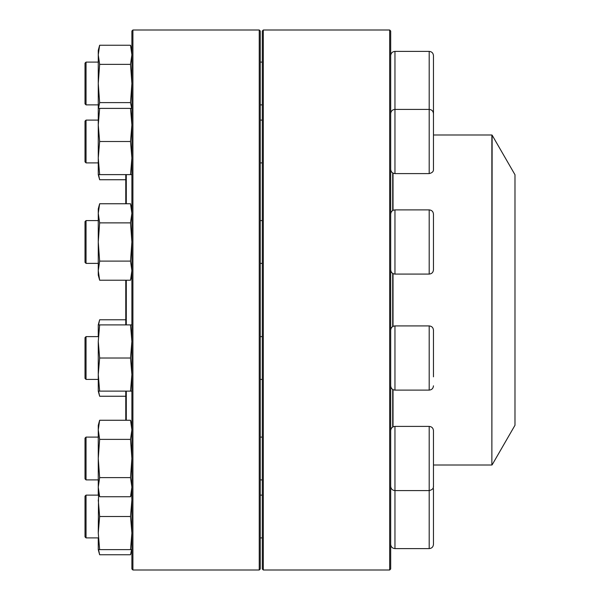 <?xml version="1.0" encoding="UTF-8"?>
<svg xmlns="http://www.w3.org/2000/svg" width="600" height="600" viewBox="0 0 600 600"><rect width="100%" height="100%" fill="white"/><g stroke="black" fill="none" stroke-linecap="round" stroke-linejoin="round"><path stroke-width="0.9" d="M131.887 174.615L99.637 174.615L98.265 158.055L98.265 174.615L99.637 179.738L98.58 174.615L99.637 179.738L125.775 179.738M86.04 263.385L85.02 262.365L85.02 221.61L86.04 220.59L98.265 220.59L86.04 220.59L86.04 263.385L98.265 263.385M131.887 391.125L99.637 391.125L98.265 374.572L98.265 391.125L99.637 396.248L98.58 391.125L99.637 396.248L125.775 396.248M98.265 336.112L98.265 324.9L99.637 319.778L98.58 324.9L99.637 319.778L125.775 319.778M389.662 300L389.662 30L263.317 30L263.317 570L389.662 570L389.662 300M389.662 30L390.683 31.02L390.683 568.98L389.662 570M263.317 570L262.305 568.98L262.305 31.02L263.317 30M433.47 83.49L433.47 169.32C433.627 171.465 432.195 172.89 429.195 173.595L429.195 51.39C431.79 51.645 433.215 53.07 433.47 55.672L433.47 83.49M86.04 104.88L85.02 103.868L85.02 63.113L86.04 62.093L86.04 104.88L98.265 104.88M392.715 427.035L392.715 389.475M392.715 326.558L392.715 273.442M392.715 210.525L392.715 172.965M492.127 464.85L514.98 425.272L514.98 174.727L492.127 135.15L491.865 465.007L491.865 134.993L433.47 134.993M126.285 280.222L126.285 324.9M126.285 391.125L126.285 420.263M126.285 174.615L126.285 203.752M125.775 280.222L125.775 324.9M125.775 391.125L125.775 420.263M125.775 174.615L125.775 203.752M132.907 300L132.907 570L259.245 570L259.245 30L132.907 30L132.907 300M132.907 570L131.887 568.98L131.887 31.02L132.907 30M259.245 30L260.265 31.02L260.265 568.98L259.245 570M130.515 174.615L131.887 158.055L130.515 141.502L99.637 141.502L98.265 158.055L98.265 50.37L99.637 45.248L130.515 45.248L131.887 54.81L130.515 64.373L99.637 64.373L98.265 54.81L99.637 45.248M131.655 108.39L130.515 102.608L99.637 102.608L98.265 83.49L99.637 64.373M130.515 102.608L131.887 83.49L130.515 64.373M98.498 108.39L99.637 102.608M86.04 162.9L85.02 161.88L85.02 121.125L86.04 120.105L86.04 162.9L98.265 162.9M130.515 141.502L131.887 124.942L130.515 108.39L98.265 108.39M130.515 108.39L131.887 108.39M99.637 141.502L98.265 124.942L99.637 108.39M98.265 174.615L99.637 174.615M433.47 266.077L433.47 269.798C433.215 272.4 431.79 273.825 429.195 274.08L429.195 209.888C431.79 210.142 433.215 211.567 433.47 214.17L433.47 266.077M131.887 275.1L130.515 280.222L99.637 280.222L98.265 275.1L98.265 208.875L99.637 203.752L130.515 203.752L131.887 213.308L130.515 222.87L99.637 222.87L98.265 213.308L99.637 203.752M130.515 280.222L131.887 270.66L130.515 261.105L99.637 261.105L98.265 241.987L99.637 222.87M130.515 261.105L131.887 241.987L130.515 222.87M99.637 280.222L98.265 270.66L99.637 261.105M390.683 330.202C390.93 327.6 392.362 326.175 394.957 325.92L394.957 390.112L429.195 390.112L429.195 325.92C431.79 326.175 433.215 327.6 433.47 330.202L433.47 376.837M86.04 379.41L85.02 378.39L85.02 337.635L86.04 336.615L86.04 379.41L98.265 379.41M260.265 379.41L262.305 379.41M429.195 390.112C431.79 389.857 433.215 388.433 433.47 385.83M130.515 391.125L131.887 374.572L130.515 358.013L99.637 358.013L98.265 341.46L98.265 379.92M130.515 358.013L131.887 341.46L130.515 324.9L98.265 324.9M130.515 324.9L131.887 324.9M98.265 341.46L99.637 324.9M98.265 374.572L99.637 358.013M98.265 391.125L99.637 391.125M433.47 477.322L433.47 442.2M433.47 430.68L433.47 486.315C433.627 488.46 432.195 489.893 429.195 490.59L429.195 426.405C431.79 426.66 433.215 428.085 433.47 430.68M86.04 439.972L86.04 479.895L98.265 479.895L86.04 479.895L85.02 478.875L85.02 438.12L86.04 437.1L86.04 439.972M131.887 491.61L130.515 496.732L99.637 496.732L98.265 491.61L98.265 425.385L99.637 420.263L130.515 420.263L131.887 429.825L130.515 439.38L99.637 439.38L98.265 429.825L99.637 420.263M130.515 496.732L131.887 487.178L130.515 477.615L99.637 477.615L98.265 458.498L99.637 439.38M130.515 477.615L131.887 458.498L130.515 439.38M99.637 496.732L98.265 487.178L99.637 477.615M433.47 507.105L433.47 497.692M433.47 488.7L433.47 544.327C433.215 546.93 431.79 548.355 429.195 548.61L429.195 490.59L394.957 490.59L394.957 548.61L429.195 548.61C431.79 548.355 433.215 546.93 433.47 544.327M86.04 537.908L85.02 536.888L85.02 496.132L86.04 495.12L86.04 537.908L98.265 537.908M98.265 494.61L98.265 483.397M98.265 549.63L99.637 554.752L130.515 554.752L131.887 549.63L98.265 549.63L98.265 538.418M99.637 549.63L98.265 533.07L98.55 492.675M130.515 549.63L131.887 533.07L130.515 516.51L99.637 516.51L98.265 499.957M130.515 516.51L131.887 499.957L131.602 492.675M98.265 533.07L99.637 516.51M99.637 554.752L98.58 549.63M130.515 554.752L131.572 549.63M433.47 55.672C433.215 53.07 431.79 51.645 429.195 51.39L394.957 51.39C392.362 51.645 390.93 53.07 390.683 55.672C390.93 53.07 392.362 51.645 394.957 51.39L394.957 173.595L429.195 173.595M393.022 426.87L393.022 389.647M393.022 326.385L393.022 273.615M393.022 210.353L393.022 173.13M429.195 209.888L394.957 209.888L394.957 274.08L429.195 274.08M429.195 426.405L394.957 426.405L394.957 490.59C392.362 490.342 390.93 488.91 390.683 486.315L390.847 487.507M390.847 112.493L390.683 113.685C390.93 111.09 392.362 109.657 394.957 109.41L429.195 109.41C431.79 109.657 433.215 111.09 433.47 113.685M260.265 104.88L262.305 104.88M86.04 62.093L98.265 62.093M260.265 62.093L262.305 62.093M433.305 112.493L433.47 111.3M491.865 465.007L433.47 465.007M131.887 50.37L130.515 45.248M260.265 162.9L262.305 162.9M86.04 120.105L98.265 120.105M260.265 120.105L262.305 120.105M394.957 173.595C392.362 173.34 390.93 171.915 390.683 169.32M260.265 263.385L262.305 263.385M260.265 220.59L262.305 220.59M394.957 274.08C392.362 273.825 390.93 272.4 390.683 269.798M394.957 209.888C392.362 210.142 390.93 211.567 390.683 214.17M131.887 208.875L130.515 203.752M394.957 325.92L429.195 325.92M86.04 336.615L98.265 336.615M260.265 336.615L262.305 336.615M394.957 390.112C392.362 389.857 390.93 388.433 390.683 385.83M260.265 479.895L262.305 479.895M86.04 437.1L98.265 437.1M260.265 437.1L262.305 437.1M394.957 426.405C392.362 426.66 390.93 428.085 390.683 430.68M131.887 425.385L130.515 420.263M260.265 537.908L262.305 537.908M86.04 495.12L98.265 495.12M260.265 495.12L262.305 495.12M394.957 548.61C392.362 548.355 390.93 546.93 390.683 544.327C390.93 546.93 392.362 548.355 394.957 548.61M433.305 487.507L433.47 486.315"/></g></svg>
